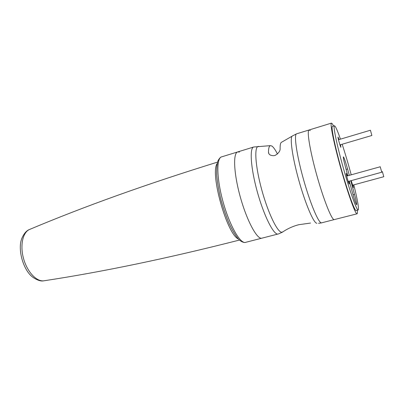 <?xml version="1.0" encoding="UTF-8"?>
<svg xmlns="http://www.w3.org/2000/svg" width="404" height="404" viewBox="0 0 404 404"><rect width="100%" height="100%" fill="white"/><g stroke="black" fill="none" stroke-linecap="round" stroke-linejoin="round"><path stroke-width="0.61" d="M239.456 152.056L237.709 151.924C232.936 153 233.714 173.134 240.158 196.46C246.546 219.791 256.52 238.688 261.499 238.274L244.9 242.526M371.877 135.441L370.418 130.239L371.877 135.441M381.77 172.225L380.235 166.766L381.77 172.225L348.208 181.457M383.795 176.7L382.366 171.619L383.795 176.7M349.314 181.154L352.525 192.93C354.454 199.813 355.803 203.757 356.565 204.767L356.621 204.783C356.878 204.091 356.182 200.642 354.52 194.43L350.788 180.75M351.202 180.633L353.45 187.648L353.061 185.077M347.339 175.897L346.263 173.296C345.728 173.124 348.682 183.79 349.238 184.042L348.849 181.28M339.057 139.572L338.032 137.082C337.552 136.916 340.299 146.753 340.895 147.334L340.527 144.723M340.446 139.158C338.108 132.431 336.35 128.169 335.174 126.366L334.416 125.74C332.931 125.811 336.764 144.571 343.137 167.337C349.495 190.097 356.323 209.459 357.989 209.999L358.176 210.029C359.08 208.696 357.631 200.308 353.823 184.87M351.217 174.821C348.253 163.827 345.233 153.636 342.158 144.238M334.416 125.74L332.416 126.351C330.866 126.442 334.633 145.203 340.996 167.943C347.344 190.678 354.227 209.999 355.959 210.524L358.176 210.029M349.314 175.351L347.581 169.003C345.521 161.676 344.117 157.616 343.375 156.833C343.107 157.403 343.769 160.661 345.354 166.62L347.844 175.76M333.547 126.003L332.341 123.811L331.467 123.104C329.795 123.19 333.856 143.435 340.744 168.034C347.612 192.627 355.025 213.368 356.848 213.792L357.04 213.817C357.444 213.681 357.53 212.494 357.298 210.257M310.262 130.588L309.085 129.982C306.646 130.315 309.888 150.541 316.67 174.836C323.422 199.132 331.477 219.417 334.083 219.64L321.402 222.892C318.367 222.791 309.964 202.747 303.273 178.618C296.551 154.495 293.753 134.279 296.617 133.815L309.085 129.982C306.646 130.315 309.888 150.541 316.67 174.836C323.422 199.132 331.477 219.417 334.083 219.64L357.04 213.817M292.041 136.224L281.598 142.218C280.553 142.587 280.063 144.713 280.129 148.596C280.27 150.924 278.669 153.161 275.336 155.303L274.028 155.692C270.523 155.692 268.68 154.575 268.498 152.343L268.488 152.111C268.539 148.132 269.17 145.975 270.382 145.642L271.852 146.016C273.427 147.101 275.296 149.763 277.452 154M261.499 238.274L277.75 234.103C273.286 234.376 263.721 215.175 257.252 191.627C250.733 168.084 249.419 147.925 253.692 147.011L237.709 151.924C232.936 153 233.714 173.134 240.158 196.46C246.546 219.791 256.52 238.688 261.499 238.274M237.709 151.924L221.584 156.878C216.307 158.116 216.559 178.22 222.927 201.328C229.235 224.447 239.617 243.031 245.102 242.486L245.688 242.4M238.446 239.037C227.023 234.542 209.772 173.331 217.165 163.534M217.514 162.125C146.96 183.961 84.396 206.373 29.81 229.361C22.917 231.936 19.826 245.092 23.513 258.444C27.119 271.821 36.537 281.835 43.859 280.805L44.294 280.745C102.848 271.841 167.907 258.277 239.481 240.057M43.647 280.836C40.895 281.426 37.385 280.295 33.123 277.447C23.286 270.715 17.135 248.889 22.003 238.007C24.063 233.396 26.563 230.558 29.497 229.497M353.056 194.824L354.52 194.43M346.117 169.412L347.581 169.003M316.877 223.276L316.766 223.266C313.635 223.165 305.298 203.651 298.758 180.083C292.183 156.525 289.542 136.602 292.446 135.931L296.617 133.815M259.004 146.45L258.333 146.415C254.066 146.652 255.293 166.236 261.706 189.658C268.074 213.085 277.503 232.477 281.81 232.255L283.053 231.755M268.488 152.111L268.832 153.439M244.435 242.526C242.112 242.122 240.001 240.834 238.102 238.663C235.148 234.982 232.098 229.795 228.962 223.109C225.902 215.731 223.19 207.772 220.826 199.238C218.796 190.738 217.428 182.901 216.731 175.73C216.453 169.291 216.882 164.287 218.003 160.716C219.488 158.181 220.68 156.904 221.584 156.878M371.897 135.476L339.941 144.895M370.418 130.239L338.476 139.744M380.235 166.766L346.698 176.078M383.8 176.715L352.505 185.224M382.366 171.619L381.679 171.806M331.467 123.104L309.085 129.982M310.555 223.053L298.738 224.715C292.799 226.275 287.385 228.745 282.497 232.133L278.225 234.047M318.534 223.311L321.725 222.882M253.692 147.011L270.382 145.642M268.721 153.202L268.498 152.343"/></g></svg>
